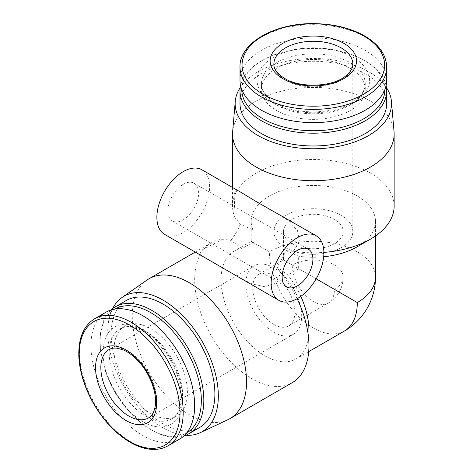 <?xml version="1.0" encoding="UTF-8"?>
<svg xmlns="http://www.w3.org/2000/svg" width="473" height="473" viewBox="0 0 473 473"><rect width="100%" height="100%" fill="white"/><g stroke="black" fill="none" stroke-linecap="round" stroke-linejoin="round"><path stroke-width="0.35" stroke-dasharray="2.37 1.77" d="M292.249 243.696A29.834 17.223 0 0 0 324.762 247.432A29.834 17.223 0 0 0 343.179 231.516A29.834 17.223 0 0 0 313.345 214.293A29.834 17.223 0 0 0 283.51 231.516A29.834 17.223 0 0 0 292.249 243.696M292.249 265.01L334.441 289.37A29.834 17.223 0 0 0 343.179 277.19A29.834 17.223 0 0 0 334.441 265.01A29.834 17.223 0 0 0 292.249 265.01L283.51 259.967L292.249 265.01A29.834 17.223 -120 0 0 313.345 301.549A29.834 17.223 -120 0 0 328.262 303.027A29.834 17.223 -120 0 0 334.441 289.37M300.81 296.364A62.158 35.889 -120 0 0 287.85 274.949L276.616 266.784A37.296 21.533 120 0 0 285.964 250.589L293.213 251.323A80.8 46.65 0 0 0 323.887 252.393M285.964 250.589L298.658 256.236A62.158 35.883 0 0 0 323.686 256.75M357.292 246.74A62.158 35.883 0 0 0 375.497 221.364A62.158 35.883 0 0 0 313.345 185.481A62.158 35.883 0 0 0 251.187 221.364A62.158 35.883 0 0 0 252.949 229.843L240.254 224.196L235.087 217.763A80.8 46.65 0 0 1 232.539 206.139L232.539 187.474M394.145 206.139A80.8 46.65 0 0 0 313.345 159.49A80.8 46.65 0 0 0 232.539 206.139M316.165 278.822L298.658 268.711L298.658 256.236M252.949 229.843L252.949 242.324L251.187 241.307L269.391 251.819A62.158 35.889 -120 0 0 296.524 314.368A62.158 35.889 -120 0 0 344.421 331.023M252.949 242.324L242.141 248.561A62.158 35.889 -120 0 0 233.922 251.275A62.158 35.889 -120 0 0 233.916 323.047A62.158 35.889 -120 0 0 296.074 358.93A62.158 35.889 -120 0 0 308.946 330.479M297.139 298.723A80.8 46.65 -120 0 0 280.873 272.69L276.616 266.784M242.141 248.561L230.907 240.39L222.748 239.131A80.8 46.65 -120 0 0 211.413 242.738A80.8 46.65 -120 0 0 199.027 307.485A80.8 46.65 -120 0 0 251.813 378.69A80.8 46.65 -120 0 0 292.213 382.692M147.05 280.01A80.8 46.65 -120 0 0 137.17 345.343A80.8 46.65 -120 0 0 189.401 414.726A80.8 46.65 -120 0 0 227.755 419.793M222.748 239.131L201.664 250.182L199.967 253.883L203.999 257.141M239.456 277.61L251.967 283.901L265.016 286.768L275.925 282.813L280.873 272.69M394.05 131.766A80.8 46.65 0 0 0 313.345 87.422A80.8 46.65 0 0 0 232.639 131.766M293.213 251.323L299.492 242.016L297.487 230.582L288.459 220.672L276.77 212.992M241.313 192.523L236.47 190.66L234.111 193.971L235.087 217.763M298.658 268.711L287.85 274.949M112.627 308.627A78.193 45.148 -120 0 0 163.031 427.823A78.193 45.148 -120 0 0 185.759 435.296M126.356 300.456A73.345 42.345 -120 0 0 115.116 359.226A73.345 42.345 -120 0 0 163.031 423.861A73.345 42.345 -120 0 0 199.701 427.491M111.007 309.981A73.345 42.345 -120 0 0 100.105 340.418A73.345 42.345 -120 0 0 151.969 430.247A73.345 42.345 -120 0 0 183.778 436.023M115.004 309.04A71.589 41.328 -120 0 0 100.105 341.855A71.589 41.328 -120 0 0 150.721 429.531L151.969 430.247L150.721 429.531A71.589 41.328 -120 0 0 186.587 433.032M150.721 413.455A51.9 29.965 -120 0 0 176.677 416.027A51.9 29.965 -120 0 0 176.677 356.098A51.9 29.965 -120 0 0 124.771 326.134A51.9 29.965 -120 0 0 116.819 367.722A51.9 29.965 -120 0 0 150.721 413.455M106.141 312.127A73.345 42.345 -120 0 0 94.902 370.903A73.345 42.345 -120 0 0 142.811 435.532A73.345 42.345 -120 0 0 179.486 439.163M386.476 87.647A78.193 45.148 0 0 0 313.345 58.481A78.193 45.148 0 0 0 240.207 87.647M386.689 103.622A73.345 42.345 0 0 0 313.345 61.277A73.345 42.345 0 0 0 240 103.622M386.116 85.566A73.345 42.345 0 0 0 365.209 60.911A73.345 42.345 0 0 0 261.48 60.911A73.345 42.345 0 0 0 240.574 85.566M384.927 89.498A71.589 41.328 0 0 0 363.962 60.189A71.589 41.328 0 0 0 262.722 60.189A71.589 41.328 0 0 0 241.756 89.498M276.646 110.605A51.9 29.965 0 0 0 333.205 117.097A51.9 29.965 0 0 0 365.245 89.415A51.9 29.965 0 0 0 313.345 59.45A51.9 29.965 0 0 0 261.445 89.415A51.9 29.965 0 0 0 276.646 110.605M386.689 80.28A73.345 42.345 0 0 0 313.345 37.935A73.345 42.345 0 0 0 240 80.28M164.604 234.377A37.296 21.533 120 0 0 201.894 212.844A37.296 21.533 120 0 0 201.894 169.783M230.907 240.39A37.296 21.533 120 0 0 240.254 224.196M183.246 184.316A21.752 12.558 120 0 0 169.038 203.491A21.752 12.558 120 0 0 172.373 220.921A21.752 12.558 120 0 0 194.125 208.362A21.752 12.558 120 0 0 194.125 183.24A21.752 12.558 120 0 0 183.246 184.316M285.432 247.627A39.472 22.787 0 0 0 328.445 252.57A39.472 22.787 0 0 0 352.811 231.516A39.472 22.787 0 0 0 313.345 208.729A39.472 22.787 0 0 0 273.873 231.516A39.472 22.787 0 0 0 285.432 247.627M273.79 324.389A29.834 17.223 -120 0 0 288.707 325.867A29.834 17.223 -120 0 0 288.707 291.415A29.834 17.223 -120 0 0 258.873 274.192A29.834 17.223 -120 0 0 254.297 298.096A29.834 17.223 -120 0 0 273.79 324.389M273.79 332.253A39.472 22.787 -120 0 0 293.52 334.21A39.472 22.787 -120 0 0 293.52 288.636A39.472 22.787 -120 0 0 254.054 265.85A39.472 22.787 -120 0 0 248.006 297.476A39.472 22.787 -120 0 0 273.79 332.253M375.497 277.19A62.158 35.883 0 0 0 357.292 251.819A62.158 35.883 0 0 0 269.391 251.819M145.891 416.246A51.9 29.965 -120 0 0 171.841 418.818A51.9 29.965 -120 0 0 171.841 358.889A51.9 29.965 -120 0 0 119.941 328.924A51.9 29.965 -120 0 0 111.983 370.513A51.9 29.965 -120 0 0 145.891 416.246M142.811 421.573A56.252 32.477 -120 0 0 177.263 372.57A56.252 32.477 -120 0 0 108.364 332.791A56.252 32.477 -120 0 0 142.811 421.573M94.671 318.749A73.345 42.345 -120 0 0 83.431 377.519A73.345 42.345 -120 0 0 131.346 442.154A73.345 42.345 -120 0 0 168.016 445.785M276.646 105.018A51.9 29.965 0 0 0 333.205 111.516A51.9 29.965 0 0 0 365.245 83.833A51.9 29.965 0 0 0 313.345 53.869A51.9 29.965 0 0 0 261.445 83.833A51.9 29.965 0 0 0 276.646 105.018M273.565 103.244A56.252 32.477 0 0 0 367.681 88.688A56.252 32.477 0 0 0 298.782 48.908A56.252 32.477 0 0 0 273.565 103.244M386.689 67.036A73.345 42.345 0 0 0 313.345 24.691A73.345 42.345 0 0 0 240 67.036M273.873 231.516L273.873 64.038A39.472 22.787 0 0 0 285.432 80.15A39.472 22.787 0 0 0 328.445 85.093A39.472 22.787 0 0 0 352.811 64.038L352.811 231.516M293.52 334.21L148.481 417.949A39.472 22.787 -120 0 0 148.487 372.375A39.472 22.787 -120 0 0 109.015 349.582L254.054 265.85M288.707 325.867L328.262 303.027A29.834 29.834 0 0 0 343.179 277.19L343.179 231.516M258.873 274.192L283.51 259.967L283.51 231.516M375.497 235.95L375.497 221.364M233.922 251.275L251.187 241.307L251.187 221.364M211.413 242.738L195.248 252.074M308.703 351.64L296.074 358.93M100.105 341.855L100.105 340.418M124.771 326.134L119.941 328.924C124.665 326.003 131.122 326.193 139.31 329.474C154.848 335.83 172.225 357.145 178.321 378.27C180.946 387.074 181.845 394.973 181.023 401.967L178.948 410.239C177.186 414.295 174.815 417.156 171.841 418.818L176.677 416.027M262.722 60.189L261.48 60.911M363.962 60.189L365.209 60.911M365.245 89.415L365.245 83.833C365.404 89.338 362.07 94.795 355.247 100.205C337.964 114.336 296.358 115.98 275.741 103.025C266.009 96.93 261.244 90.526 261.445 83.833L261.445 89.415M172.373 220.921L286.644 286.898M194.125 183.24L308.396 249.218"/><path stroke-width="0.71" d="M323.686 256.75A62.158 35.883 0 0 0 357.292 246.74L370.483 239.125A80.8 46.65 0 0 0 394.145 206.139L394.145 134.078A80.8 46.65 0 0 0 394.05 131.766L391.443 101.393A78.193 45.148 0 0 0 386.476 87.647M323.887 252.393A80.8 46.65 0 0 0 370.483 239.125M308.703 351.64L344.421 331.023A62.158 35.889 -120 0 0 357.292 302.566L316.165 278.822M185.759 435.296A78.193 45.148 -120 0 0 200.144 432.724L227.755 419.793A80.8 46.65 -120 0 0 229.801 418.729L292.213 382.692A80.8 46.65 -120 0 0 308.946 345.704L308.946 330.479A62.158 35.889 -120 0 0 300.81 296.364M308.946 345.704A80.8 46.65 -120 0 0 297.139 298.723M229.801 418.729A80.8 46.65 -120 0 0 229.801 325.424A80.8 46.65 -120 0 0 149.001 278.768A80.8 46.65 -120 0 0 147.05 280.01L122.046 297.452A78.193 45.148 -120 0 0 112.627 308.627M241.307 192.535L201.894 169.783A37.296 21.533 120 0 0 183.246 171.628A37.296 21.533 120 0 0 158.887 204.496A37.296 21.533 120 0 0 164.604 234.377L239.456 277.61M240.207 87.647A78.193 45.148 0 0 0 235.247 101.393L232.639 131.766A80.8 46.65 0 0 0 232.539 134.078A80.8 46.65 0 0 0 256.206 167.064A80.8 46.65 0 0 0 344.267 177.174A80.8 46.65 0 0 0 394.145 134.078M316.165 235.755A37.296 21.533 120 0 0 297.523 237.606A37.296 21.533 120 0 0 273.158 270.467A37.296 21.533 120 0 0 278.875 300.355A37.296 21.533 120 0 0 316.171 278.822A37.296 21.533 120 0 0 316.165 235.755L256.206 201.575L241.313 192.523M200.144 432.724A78.193 45.148 -120 0 0 202.131 341.4A78.193 45.148 -120 0 0 122.046 297.452M183.778 436.023A73.345 42.345 -120 0 0 188.638 433.877L199.701 427.491A73.345 42.345 -120 0 0 199.701 342.801A73.345 42.345 -120 0 0 126.356 300.456L115.294 306.841A73.345 42.345 -120 0 0 111.007 309.981M188.638 433.877A73.345 42.345 -120 0 0 188.638 349.186A73.345 42.345 -120 0 0 115.294 306.841M186.587 433.032A71.589 41.328 -120 0 0 186.516 350.416A71.589 41.328 -120 0 0 115.004 309.04M168.016 445.785L179.486 439.163A73.345 42.345 -120 0 0 179.486 354.472A73.345 42.345 -120 0 0 106.141 312.127L94.671 318.749C83.419 325.761 78.146 338.544 78.855 357.085C79.76 372.074 84.496 387.286 93.051 402.718C103.215 420.432 115.56 433.617 130.105 442.279C139.281 447.541 147.96 449.894 156.149 449.35C160.501 449.025 164.456 447.836 168.016 445.785A73.345 42.345 -120 0 0 168.016 361.094A73.345 42.345 -120 0 0 94.671 318.749M126.114 420.562A43.197 24.939 -120 0 0 152.566 382.923A43.197 24.939 -120 0 0 99.661 352.379A43.197 24.939 -120 0 0 126.114 420.562M235.247 101.393A78.193 45.148 0 0 0 258.051 135.55A78.193 45.148 0 0 0 345.048 144.892A78.193 45.148 0 0 0 391.443 101.393M240.574 85.566A73.345 42.345 0 0 0 240 90.851L240 103.622A73.345 42.345 0 0 0 261.48 133.569A73.345 42.345 0 0 0 341.411 142.745A73.345 42.345 0 0 0 386.689 103.622L386.689 90.851A73.345 42.345 0 0 0 386.116 85.566M240 90.851A73.345 42.345 0 0 0 261.48 120.792A73.345 42.345 0 0 0 341.411 129.969A73.345 42.345 0 0 0 386.689 90.851M241.756 89.498A71.589 41.328 0 0 0 262.722 118.64A71.589 41.328 0 0 0 340.672 127.615A71.589 41.328 0 0 0 384.927 89.498M240 67.036L240 80.28A73.345 42.345 0 0 0 261.48 110.221A73.345 42.345 0 0 0 341.411 119.403A73.345 42.345 0 0 0 386.689 80.28L386.689 67.036C386.24 53.786 377.809 42.83 361.396 34.168C347.962 27.464 332.424 23.957 314.781 23.65C275.109 22.615 239.019 43.167 240 67.036A73.345 42.345 0 0 0 261.48 96.983A73.345 42.345 0 0 0 341.411 106.159A73.345 42.345 0 0 0 386.689 67.036M282.795 78.63A43.197 24.939 0 0 0 355.069 67.45A43.197 24.939 0 0 0 302.164 36.906A43.197 24.939 0 0 0 282.795 78.63M297.523 250.294A21.752 12.558 120 0 0 283.309 269.462A21.752 12.558 120 0 0 286.644 286.898A21.752 12.558 120 0 0 308.396 274.334A21.752 12.558 120 0 0 308.396 249.218A21.752 12.558 120 0 0 297.523 250.294M357.292 302.566A62.158 35.883 0 0 0 375.497 277.19L375.497 235.95M129.614 441.475A71.287 41.157 -120 0 0 173.272 379.37A71.287 41.157 -120 0 0 85.956 328.96A71.287 41.157 -120 0 0 129.614 441.475M262.935 94.145A71.287 41.157 0 0 0 382.202 75.692A71.287 41.157 0 0 0 294.892 25.282A71.287 41.157 0 0 0 262.935 94.145M352.811 64.038A39.472 22.787 0 0 0 313.345 41.252A39.472 22.787 0 0 0 273.873 64.038C273.636 68.922 277.231 73.723 284.663 78.447C300.29 88.327 332.265 87.032 345.29 76.307C350.481 72.138 352.988 68.053 352.811 64.038M128.751 415.992A39.472 22.787 -120 0 0 148.481 417.949C152.046 416.092 154.334 411.877 155.345 405.302C157.202 392.507 149.379 372.156 137.336 360.077C132.629 355.264 127.917 351.871 123.211 349.884L117.233 348.205C113.898 347.826 111.161 348.288 109.015 349.582A39.472 22.787 -120 0 0 102.966 381.214A39.472 22.787 -120 0 0 128.751 415.992M195.248 252.074L149.001 278.768M232.539 187.474L232.539 134.078M344.421 331.023A62.158 62.158 0 0 0 375.497 277.19M239.462 277.598L278.875 300.355"/></g></svg>
